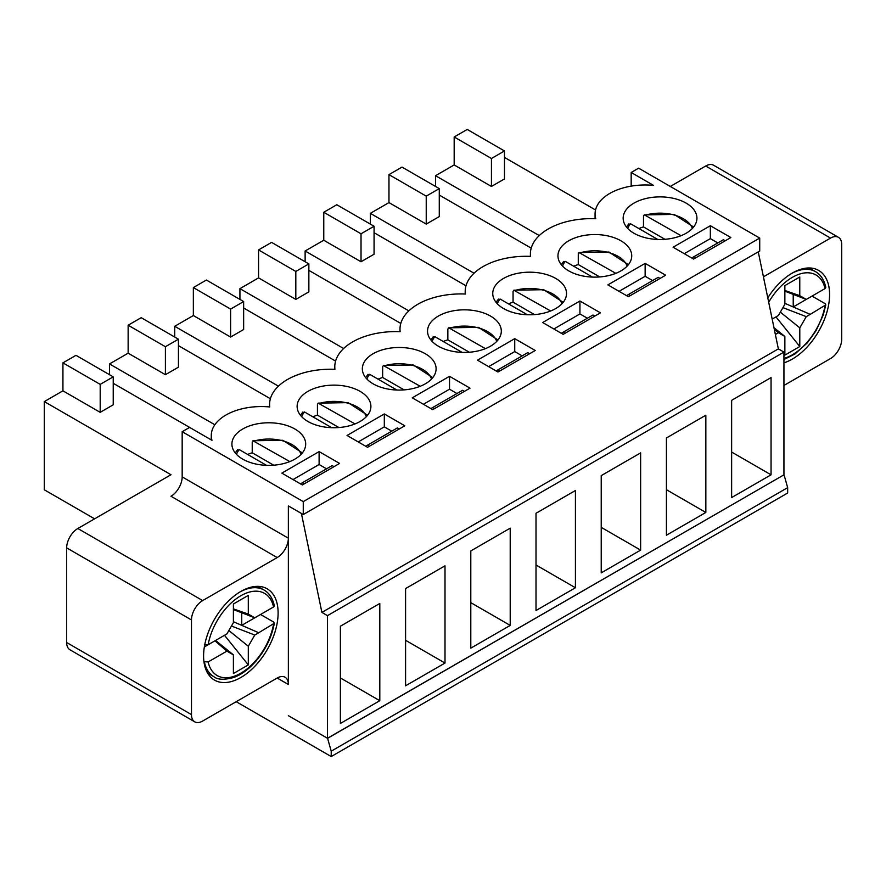 <?xml version="1.0" encoding="UTF-8"?>
<svg xmlns="http://www.w3.org/2000/svg" width="886" height="886" viewBox="0 0 886 886"><rect width="100%" height="100%" fill="white"/><g stroke="black" fill="none" stroke-linecap="round" stroke-linejoin="round"><path stroke-width="1.33" d="M657.744 239.441L630.533 223.737L628.573 224.756M681.057 235.698L644.377 214.855L643.502 215.819L643.48 226.905L664.943 239.298M638.906 228.566A35.573 20.533 180 0 1 643.48 226.905M266.487 465.327L239.286 449.623L237.326 450.642M289.811 461.584L252.964 440.774L252.233 442.036L252.233 452.79L273.685 465.183M247.659 454.452A35.573 20.533 180 0 1 252.233 452.79M331.696 427.683L304.496 411.979L302.536 412.998M355.02 423.929L318.174 403.13L317.443 404.393L317.443 415.146L338.895 427.539M312.858 416.808A35.573 20.533 180 0 1 317.443 415.146M396.906 390.028L369.706 374.324L367.745 375.343M420.219 386.285L383.383 365.486L382.652 366.738L382.652 377.502L404.105 389.884M378.067 379.153A35.573 20.533 180 0 1 382.652 377.502M462.115 352.384L434.904 336.68L432.955 337.699M485.428 348.641L448.759 327.798L447.851 329.094L447.851 339.847L469.314 352.24M443.277 341.509A35.573 20.533 180 0 1 447.851 339.847M527.325 314.74L500.114 299.036L498.154 300.055M550.638 310.986L513.802 290.187L513.06 291.45L513.06 302.204L534.524 314.596M508.486 303.865A35.573 20.533 180 0 1 513.06 302.204M592.535 277.096L565.323 261.381L563.363 262.4M615.848 273.342L579.012 252.543L578.27 253.795L578.27 264.56L599.733 276.941M573.696 266.221A35.573 20.533 180 0 1 578.27 264.56M784.863 303.333L810.225 314.364L825.818 304.85L825.065 303.621L812.03 296.09L793.225 306.955L810.225 314.353L806.26 316.645L799.792 327.853L799.792 346.526L784.863 355.142L784.863 336.47L778.395 332.726L775.372 334.465M784.863 291.162L806.26 299.413L825.021 288.592L825.807 287.297C824.046 279.732 820.613 274.516 815.497 271.648A50.059 28.906 -60 0 0 791.386 273.608M780.322 312.149L799.792 327.853M775.981 316.9L799.792 346.526M782.925 307.641L806.26 316.645M772.182 319.093L778.384 315.516L784.863 304.275L784.863 285.602L799.77 276.997L799.77 295.669L806.26 299.413M784.863 290.486L799.77 295.669M793.225 306.955L793.225 294.385M778.395 332.726L774.275 329.171M773.965 327.665L784.863 336.47M258.745 632.737L274.339 623.235L273.619 622.027L260.55 614.485L241.745 625.339L258.745 632.748L254.78 635.04L248.313 646.237L248.313 664.91L233.395 673.526L233.395 654.854L226.916 651.121L208.155 661.942L203.957 661.72M233.395 609.557L254.78 617.808L273.752 606.855L274.339 605.681C272.578 598.128 269.134 592.911 264.028 590.032A50.059 28.906 -60 0 0 239.907 591.992M204.389 644.764L208.155 644.731L226.905 633.9L233.395 622.67L233.395 603.997L248.301 595.392L248.301 614.064L254.78 617.808M228.854 630.533L248.313 646.237M224.501 635.284L248.313 664.91M231.445 626.037L254.78 635.04M233.395 621.717L258.745 632.748M233.395 608.881L248.301 614.064M241.745 625.339L241.745 612.78M226.916 651.121L214.977 640.799L204.345 646.935M215.553 640.467L233.395 654.854M331.22 756.555L787.665 493.015L787.665 487.643L331.22 751.173L331.22 756.555L236.197 701.69M652.594 280.574L645.141 276.277L645.141 263.363L665.641 275.203L628.373 296.71L607.885 284.882L645.141 263.363M426.232 196.138L426.232 224.103L439.279 216.572L439.279 188.607L426.232 196.138L388.965 174.631L388.965 202.595L370.337 213.349L370.337 224.103M439.279 188.607L402.011 167.1L388.965 174.631M426.232 224.103L388.965 202.595M100.196 384.38L100.196 412.344L113.231 404.813L113.231 376.849L100.196 384.38L62.928 362.861L62.928 390.826L44.3 401.591L170.987 474.73L77.835 528.51L202.661 600.575L277.185 557.56L170.987 496.249A15.804 9.126 -60 0 0 182.173 476.878L182.173 431.703L189.615 427.406L211.975 440.309A50.103 28.928 0 0 1 211.278 435.48A50.103 28.928 0 0 1 269.732 406.962A60.968 35.196 180 0 1 269.577 404.426A60.968 35.196 180 0 1 334.941 369.318A60.968 35.196 180 0 1 334.786 366.782A60.968 35.196 180 0 1 400.151 331.674A60.968 35.196 180 0 1 399.996 329.127A60.968 35.196 180 0 1 465.36 294.019A60.968 35.196 180 0 1 465.194 291.483A60.968 35.196 180 0 1 530.57 256.375A60.968 35.196 180 0 1 530.404 253.839A60.968 35.196 180 0 1 595.769 218.731A50.103 28.928 0 0 1 595.071 213.903L595.071 218.698M439.279 195.064L531.212 248.146M370.337 213.349L474.043 273.22M631.175 186.126L631.175 172.471L638.629 168.174L759.723 238.09L759.723 250.993L303.267 514.533L288.36 505.928L288.36 538.19A15.804 9.126 120 0 1 277.185 557.56M331.22 751.173L327.587 738.315L288.36 715.678L327.488 738.26L327.488 615.637L321.895 612.414L301.406 513.448L288.36 505.928L288.36 684.479A15.804 9.126 120 0 0 285.093 677.247A15.804 9.126 120 0 0 277.185 678.034L202.661 721.049A15.804 9.126 120 0 1 194.754 721.835L69.928 649.77A15.804 9.126 120 0 1 66.66 642.527L66.66 547.869L191.487 619.945L191.487 714.603A15.804 9.126 120 0 0 194.754 721.835M77.835 528.51A15.804 9.126 120 0 0 66.66 547.869M202.661 600.575A15.804 9.126 120 0 0 191.487 619.945M783.944 385.454L830.525 358.564A15.804 9.126 120 0 0 841.7 339.205L841.7 244.547A15.804 9.126 120 0 0 838.422 237.304A15.804 9.126 120 0 0 830.525 238.09L763.433 276.82M838.422 237.304L713.595 165.239A15.804 9.126 120 0 0 705.699 166.025L670.292 186.459M620.92 240.782A36.891 21.297 180 0 1 631.729 255.832A36.891 21.297 180 0 1 594.838 277.13A36.891 21.297 180 0 1 557.958 255.832A36.891 21.297 180 0 1 580.729 236.163A36.891 21.297 180 0 1 620.92 240.782M787.665 487.643L784.032 474.785L327.587 738.315M563.164 334.354L542.675 322.526L579.931 301.019L600.431 312.847L563.164 334.354M587.385 318.229L579.931 313.921L579.931 301.019M555.721 278.425A36.891 21.297 180 0 1 566.519 293.487A36.891 21.297 180 0 1 529.629 314.785A36.891 21.297 180 0 1 492.749 293.487A36.891 21.297 180 0 1 515.519 273.807A36.891 21.297 180 0 1 555.721 278.425M361.023 233.782L361.023 261.758L374.069 254.227L374.069 226.251L361.023 233.782L323.767 212.275L323.767 240.239L305.127 250.993L408.834 310.875M374.069 226.251L336.802 204.744L323.767 212.275M361.023 261.758L323.767 240.239M374.069 232.708L466.003 285.79M305.127 250.993L305.127 261.758M497.965 372.009L477.465 360.17L514.733 338.662L535.222 350.491L497.965 372.009M522.186 355.873L514.733 351.565L514.733 338.662M490.512 316.069A36.891 21.297 180 0 1 501.31 331.131A36.891 21.297 180 0 1 464.43 352.429A36.891 21.297 180 0 1 427.539 331.131A36.891 21.297 180 0 1 450.31 311.451A36.891 21.297 180 0 1 490.512 316.069M295.813 271.437L295.813 299.402L308.86 291.871L308.86 263.906L295.813 271.437L258.557 249.918L258.557 277.883L239.929 288.648L343.624 348.519M308.86 263.906L271.592 242.387L258.557 249.918M295.813 299.402L258.557 277.883M308.86 270.363L400.793 323.434M239.929 288.648L239.929 299.402M432.756 409.653L412.256 397.825L449.523 376.306L470.012 388.146L432.756 409.653M456.977 393.517L449.523 389.22L449.523 376.306M425.302 353.724A36.891 21.297 180 0 1 436.1 368.775A36.891 21.297 180 0 1 399.221 390.073A36.891 21.297 180 0 1 362.33 368.775A36.891 21.297 180 0 1 385.1 349.106A36.891 21.297 180 0 1 425.302 353.724M230.604 309.081L230.604 337.045L243.65 329.514L243.65 301.55L230.604 309.081L193.347 287.573L193.347 315.538L174.719 326.292L278.425 386.163M243.65 301.55L206.394 280.042L193.347 287.573M230.604 337.045L193.347 315.538M243.65 308.007L335.584 361.089M174.719 326.292L174.719 337.045M367.546 447.297L347.046 435.469L384.314 413.95L404.802 425.789L367.546 447.297M391.767 431.161L384.314 426.864L384.314 413.95M360.093 391.368A36.891 21.297 180 0 1 370.902 406.43A36.891 21.297 180 0 1 334.011 427.728A36.891 21.297 180 0 1 297.12 406.43A36.891 21.297 180 0 1 319.89 386.75A36.891 21.297 180 0 1 360.093 391.368M165.405 346.725L165.405 374.7L178.44 367.169L178.44 339.194L165.405 346.725L128.138 325.217L128.138 353.182L109.51 363.936L214.844 424.759M178.44 339.194L141.184 317.686L128.138 325.217M165.405 374.7L128.138 353.182M178.44 345.651L270.374 398.733M109.51 363.936L109.51 374.7M767.785 297.862A52.695 30.423 -60 0 1 818.675 270.44A52.695 30.423 -60 0 1 824.921 318.118A52.695 30.423 -60 0 1 783.944 362.839M693.583 259.066L673.094 247.227L710.35 225.72L730.85 237.548L693.583 259.066M717.804 242.93L710.35 238.622L710.35 225.72M686.129 203.127A36.891 21.297 180 0 1 696.939 218.189A36.891 21.297 180 0 1 660.048 239.486A36.891 21.297 180 0 1 623.157 218.189A36.891 21.297 180 0 1 645.938 198.508A36.891 21.297 180 0 1 686.129 203.127M491.442 158.494L491.442 186.459L504.477 178.928L504.477 150.963L491.442 158.494L454.175 136.976L454.175 164.94L435.547 175.705L539.253 235.576M504.477 150.963L467.221 129.445L454.175 136.976M491.442 186.459L454.175 164.94M631.175 172.471L653.525 185.384A50.103 28.928 0 0 0 595.071 213.903M504.477 157.42L595.536 209.982M435.547 175.705L435.547 186.459M278.115 612.946A52.695 30.423 -60 0 1 255.113 665.984A52.695 30.423 -60 0 1 214.512 680.105A52.695 30.423 -60 0 1 214.512 619.248A52.695 30.423 -60 0 1 267.207 588.825A52.695 30.423 -60 0 1 278.115 612.946M319.104 451.605L339.604 463.433L302.336 484.952L281.848 473.113L319.104 451.605L319.104 464.508L293.022 479.57M326.557 468.816L319.104 464.508M242.72 459.136A36.891 21.297 180 0 1 231.91 444.074A36.891 21.297 180 0 1 268.801 422.777A36.891 21.297 180 0 1 305.692 444.074A36.891 21.297 180 0 1 282.922 463.755A36.891 21.297 180 0 1 242.72 459.136M100.196 412.344L62.928 390.826M113.231 376.849L75.974 355.33L62.928 362.861M44.3 401.591L44.3 489.792L94.603 518.831M113.231 383.306L189.615 427.406M182.173 431.703L303.267 501.62L759.723 238.09M303.267 501.62L303.267 514.533M327.488 738.26L784.032 474.785M725.257 240.782L723.397 239.707L691.722 257.992M731.637 400.339L771.053 377.58L771.053 474.818L731.637 497.578L731.637 400.339M710.35 238.622L684.269 253.684M630.245 295.636L628.373 294.562L658.187 277.351L660.048 278.425M628.373 294.562L626.513 295.636M645.141 276.277L619.059 291.328M565.035 333.28L563.164 332.206L592.978 314.995L594.838 316.069M563.164 332.206L561.303 333.28M579.931 313.921L553.85 328.983M499.826 370.935L497.965 369.85L527.768 352.639L529.629 353.724M497.965 369.85L496.094 370.935M514.733 351.565L488.651 366.627M434.616 408.579L432.756 407.505L462.558 390.294L464.43 391.368M432.756 407.505L430.895 408.579M449.523 389.22L423.442 404.271M369.407 446.223L367.546 445.149L397.36 427.938L399.221 429.012M367.546 445.149L365.685 446.223M384.314 426.864L358.232 441.926M304.197 483.878L302.336 482.792L332.15 465.582L334.011 466.667M302.336 482.792L300.476 483.878M783.944 474.73L783.944 352.107L778.351 348.885L758.261 251.845M321.895 612.414L778.351 348.885M327.488 615.637L783.944 352.107M666.427 535.222L666.427 437.983L705.843 415.224L705.843 512.462L666.427 535.222M536.008 610.52L536.008 513.282L575.424 490.523L575.424 587.761L536.008 610.52M405.589 685.808L405.589 588.57L445.005 565.811L445.005 663.049L405.589 685.808M340.379 723.463L340.379 626.225L379.806 603.466L379.806 700.704L340.379 723.463M470.798 648.164L470.798 550.926L510.214 528.167L510.214 625.405L470.798 648.164M601.217 572.865L601.217 475.627L640.633 452.879L640.633 550.117L601.217 572.865M340.379 677.945L379.806 700.704M405.589 640.301L445.005 663.049M470.798 602.646L510.214 625.405M536.008 565.002L575.424 587.761M601.217 527.358L640.633 550.117M666.427 489.703L705.843 512.462M731.637 452.059L771.053 474.818M695.444 257.992L693.583 256.907M645.44 215.132A32.937 19.016 180 0 1 692.354 228.466M627.742 228.466A32.937 19.016 180 0 1 630.533 223.737M254.193 441.018A32.937 19.016 180 0 1 301.107 454.352M236.496 454.352A32.937 19.016 180 0 1 239.286 449.623M319.403 403.374A32.937 19.016 180 0 1 366.317 416.708M301.705 416.708A32.937 19.016 180 0 1 304.496 411.979M384.602 365.719A32.937 19.016 180 0 1 431.526 379.064M366.915 379.064A32.937 19.016 180 0 1 369.706 374.324M449.811 328.075A32.937 19.016 180 0 1 496.725 341.409M432.124 341.409A32.937 19.016 180 0 1 434.904 336.68M515.021 290.431A32.937 19.016 180 0 1 561.934 303.765M497.334 303.765A32.937 19.016 180 0 1 500.114 299.036M580.23 252.776A32.937 19.016 180 0 1 627.144 266.121M562.532 266.121A32.937 19.016 180 0 1 565.323 261.381M825.021 305.803A47.423 27.377 -60 0 1 783.944 358.409M768.694 302.237A47.423 27.377 -60 0 1 801.675 273.486A47.423 27.377 -60 0 1 825.021 288.592M273.553 624.187A47.423 27.377 -60 0 1 240.859 673.183A47.423 27.377 -60 0 1 208.155 661.942M207.601 673.072L213.958 676.738A50.059 28.906 -60 0 1 204.389 661.975M208.155 644.731A47.423 27.377 -60 0 1 240.859 595.735A47.423 27.377 -60 0 1 273.553 606.976M182.173 476.878L288.36 538.19M288.36 684.479L277.185 678.034M191.487 714.603L66.66 642.527M830.525 238.09L705.699 166.025M628.894 223.759L626.502 227.037M644.222 214.899L674.135 214.412L693.605 227.037M237.647 449.645L235.244 452.923M252.964 440.774L282.889 440.298L302.359 452.923M302.857 412.001L300.454 415.279M318.174 403.13L348.087 402.643L367.557 415.279M368.067 374.357L365.663 377.624M383.383 365.486L413.297 364.999L432.767 377.624M433.265 336.702L430.873 339.98M448.593 327.831L478.506 327.355L497.976 339.98M498.475 299.058L496.082 302.336M513.802 290.187L543.716 289.7L563.186 302.336M563.684 261.414L561.292 264.681M579.012 252.543L608.926 252.056L628.395 264.681M809.128 267.971L815.497 271.648M825.818 304.839L823.194 315.139L816.084 330.655L807.334 342.838L795.085 353.913L783.944 359.528M257.66 586.355L264.028 590.032M274.339 623.235C271.769 637.056 265.612 649.715 255.866 661.222C248.811 669.207 241.479 674.611 233.871 677.436C224.379 680.038 217.734 679.806 213.958 676.738M530.404 253.839L530.404 256.364M465.194 291.483L465.194 294.019M399.996 329.127L399.996 331.663M334.786 366.782L334.786 369.307M269.577 404.426L269.577 406.951M211.278 435.48L211.278 439.899"/></g></svg>
